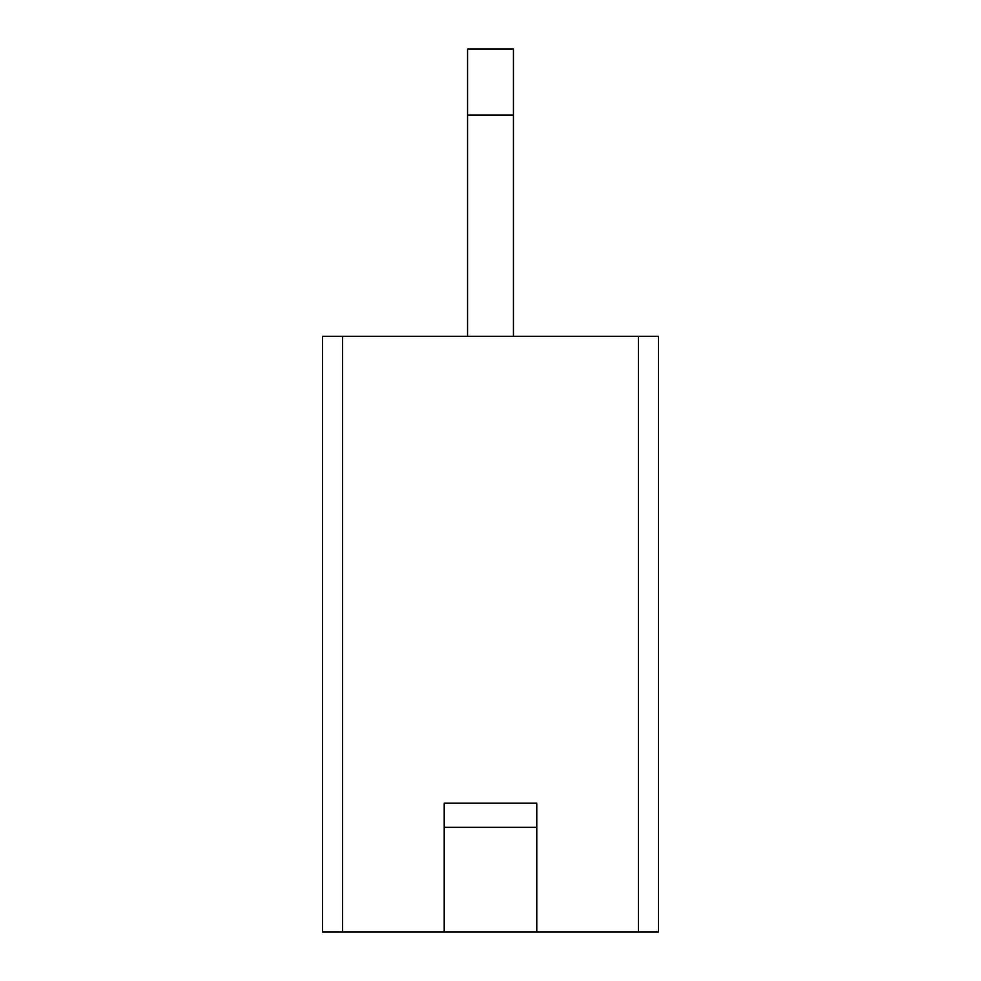 <?xml version="1.0" encoding="UTF-8"?>
<svg xmlns="http://www.w3.org/2000/svg" width="981" height="981" viewBox="0 0 981 981"><rect width="100%" height="100%" fill="white"/><g stroke="black" fill="none" stroke-linecap="round" stroke-linejoin="round"><path stroke-width="1.47" d="M658.509 931.95L322.491 931.95L322.491 336.373L658.509 336.373L658.509 931.95M444.221 827.326L444.221 803.181L536.779 803.181L536.779 827.326L444.221 827.326L444.221 931.95M536.779 827.326L536.779 931.95M513.443 336.373L513.443 49.05L467.557 49.05L467.557 336.373M638.386 931.95L638.386 336.373M342.614 931.95L342.614 336.373M513.443 115.047L467.557 115.047"/></g></svg>
